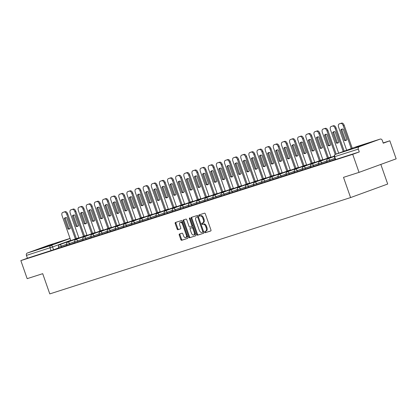 <?xml version="1.0" encoding="UTF-8"?>
<svg xmlns="http://www.w3.org/2000/svg" width="417" height="417" viewBox="0 0 417 417"><rect width="100%" height="100%" fill="white"/><g stroke="black" fill="none" stroke-linecap="round" stroke-linejoin="round"><path stroke-width="0.63" d="M204.726 232.206A0.662 0.375 -110 0 0 205.3 232.717L210.736 230.976A0.943 0.537 -110 0 0 210.747 230.971A0.943 0.537 -110 0 0 210.939 229.923L205.326 213.9A0.943 0.537 -110 0 0 204.502 213.176L199.065 214.917A0.662 0.375 -110 0 0 199.06 214.917A0.662 0.375 -110 0 0 198.925 215.652A0.662 0.375 -110 0 0 199.503 216.162L200.207 215.933A3.018 1.72 -110 0 1 202.839 218.258L203.308 219.592A3.018 1.72 -110 0 1 202.704 222.954A3.018 1.72 -110 0 1 202.667 222.97L201.964 223.194A0.662 0.375 -110 0 0 201.958 223.194A0.662 0.375 -110 0 0 201.823 223.929A0.662 0.375 -110 0 0 202.401 224.44L203.105 224.216A3.018 1.72 -110 0 1 205.737 226.535L206.207 227.875A3.018 1.72 -110 0 1 205.607 231.232A3.018 1.72 -110 0 1 205.565 231.247L204.862 231.471A0.662 0.375 -110 0 0 204.856 231.471A0.662 0.375 -110 0 0 204.726 232.206M205.508 231.263A0.662 0.375 -110 0 0 205.466 231.941A0.662 0.375 -110 0 0 206.045 232.446L210.856 230.903M199.712 214.708A0.662 0.375 -110 0 0 199.67 215.38A0.662 0.375 -110 0 0 200.243 215.891L200.947 215.662L200.207 215.933M202.61 222.986A0.662 0.375 -110 0 0 202.568 223.658A0.662 0.375 -110 0 0 203.142 224.169L203.845 223.945L203.105 224.216M40.079 248.735L52.943 244.148L40.079 248.735M355.784 147.634L368.649 143.041L355.784 147.634M179.451 234.015A0.943 0.537 -110 0 0 179.44 234.02A0.943 0.537 -110 0 0 179.247 235.068L180.822 239.567A0.943 0.537 -110 0 0 181.645 240.291L187.686 238.357A0.943 0.537 -110 0 0 187.697 238.357A0.943 0.537 -110 0 0 187.885 237.304L182.276 221.281A0.943 0.537 -110 0 0 181.452 220.557L175.411 222.49A0.943 0.537 -110 0 0 175.401 222.496A0.943 0.537 -110 0 0 175.213 223.543L177.116 228.975A0.943 0.537 -110 0 0 177.939 229.699L180.519 228.87A0.943 0.537 -110 0 0 180.535 228.87A0.943 0.537 -110 0 0 180.723 227.818L179.779 225.123A2.523 1.439 -110 0 1 180.285 222.318A2.523 1.439 -110 0 1 182.516 224.247L186.211 234.797A2.523 1.439 -110 0 1 185.706 237.607A2.523 1.439 -110 0 1 183.475 235.673L182.855 233.916A0.943 0.537 -110 0 0 182.031 233.192L179.451 234.015M359.152 146.763L380.158 139.101A1.923 1.579 72.2 0 1 380.205 139.085A1.923 1.579 72.2 0 1 382.274 140.373L383.259 143.187L389.832 140.79L396.15 158.835L359.037 172.372L343.504 177.35L350.582 197.575L49.785 293.902L42.706 273.677L27.168 278.655L20.85 260.604L352.714 154.326L359.287 151.929L358.302 149.119L334.356 156.776L335.341 159.586L335.669 159.492L334.684 156.683A1.923 1.579 72.2 0 1 335.534 154.326L359.152 146.763A1.923 1.579 72.2 0 0 358.302 149.119M359.037 172.372L352.714 154.326M196.735 234.469A0.943 0.537 -110 0 0 197.559 235.198L203.6 233.265A0.943 0.537 -110 0 0 203.611 233.259A0.943 0.537 -110 0 0 203.798 232.206L198.19 216.183A0.943 0.537 -110 0 0 197.366 215.459L191.325 217.393A0.943 0.537 -110 0 0 191.314 217.398A0.943 0.537 -110 0 0 191.127 218.445L196.735 234.469L197.481 234.198A0.943 0.537 -110 0 0 198.304 234.927L203.72 233.192M195.641 235.808L189.605 237.742A0.943 0.537 -110 0 1 188.781 237.018L183.167 220.994A0.943 0.537 -110 0 1 183.36 219.947A0.943 0.537 -110 0 1 183.371 219.941L185.956 219.113A0.943 0.537 -110 0 1 186.78 219.837L189.052 226.337A0.943 0.537 -110 0 0 189.876 227.062L191.591 226.514A0.943 0.537 -110 0 0 191.601 226.509A0.943 0.537 -110 0 0 191.789 225.461L189.422 218.696A0.662 0.375 -110 0 1 189.553 217.961A0.662 0.375 -110 0 1 190.136 218.466L195.844 234.755A0.943 0.537 -110 0 1 195.651 235.808A0.943 0.537 -110 0 0 195.651 235.808L195.667 235.803M58.75 247.88L53.564 249.773L52.578 246.958L26.433 255.397A1.923 1.579 -107.8 0 1 27.282 253.041L48.289 245.378A1.923 1.579 -107.8 0 1 48.341 245.363A1.923 1.579 -107.8 0 1 48.388 245.347M389.832 140.79L383.171 142.922M380.83 164.423L387.695 184.033L350.582 197.575M20.85 260.604L27.418 258.212L26.433 255.397M335.273 159.393L334.398 159.721M334.382 159.68L335.289 159.44M327.142 161.999L326.261 162.328M326.245 162.286L327.157 162.041M319.01 164.6L318.129 164.934M318.114 164.887L319.026 164.647M310.873 167.207L309.998 167.535M309.982 167.493L310.889 167.253M302.742 169.813L301.866 170.141M301.851 170.094L302.758 169.855M294.611 172.414L293.735 172.747M293.719 172.701L294.626 172.461M286.479 175.02L285.603 175.348M285.588 175.307L286.495 175.062M278.347 177.626L277.467 177.955M277.451 177.908L278.363 177.668M270.211 180.227L269.335 180.561M269.319 180.514L270.226 180.274M262.079 182.834L261.204 183.162M261.188 183.12L262.095 182.875M253.948 185.435L253.072 185.768M253.056 185.721L253.963 185.482M245.816 188.041L244.941 188.375M244.925 188.328L245.832 188.088M237.685 190.647L236.804 190.976M236.788 190.934L237.7 190.689M229.553 193.248L228.672 193.582M228.657 193.535L229.569 193.295M221.417 195.854L220.541 196.183M220.525 196.141L221.432 195.901M213.285 198.461L212.409 198.789M212.394 198.747L213.301 198.502M205.154 201.062L204.278 201.395M204.262 201.348L205.169 201.109M197.022 203.668L196.146 203.996M196.131 203.955L197.038 203.71M188.891 206.274L188.01 206.603M187.994 206.556L188.906 206.316M180.754 208.875L179.878 209.209M179.863 209.162L180.769 208.922M172.622 211.482L171.747 211.81M171.731 211.768L172.638 211.523M164.491 214.083L163.615 214.416M163.6 214.369L164.507 214.13M156.359 216.689L155.484 217.022M155.468 216.976L156.375 216.736M148.228 219.295L147.347 219.623M147.331 219.582L148.243 219.337M140.096 221.896L139.215 222.23M139.2 222.183L140.112 221.943M131.96 224.502L131.084 224.831M131.068 224.789L131.975 224.549M123.828 227.109L122.952 227.437M122.937 227.395L123.844 227.15M115.697 229.71L114.821 230.043M114.805 229.996L115.712 229.757M107.565 232.316L106.684 232.644M106.669 232.603L107.581 232.363M99.434 234.922L98.553 235.251M98.537 235.204L99.449 234.964M91.297 237.523L90.421 237.857M90.406 237.81L91.313 237.57M83.165 240.129L82.29 240.458M82.274 240.416L83.181 240.171M75.034 242.736L74.158 243.064M74.143 243.017L75.05 242.777M66.902 245.337L66.027 245.67M66.011 245.623L66.918 245.384M66.882 245.274L61.695 247.166L61.346 246.171L58.489 247.14L58.839 248.136L61.695 247.166M75.013 242.673L69.827 244.565L69.477 243.564L66.621 244.534L66.97 245.53L69.827 244.565M83.145 240.067L77.958 241.959L77.609 240.963L74.752 241.928L75.102 242.929L77.958 241.959M91.276 237.461L86.09 239.353L85.74 238.357L82.884 239.327L83.233 240.322L86.09 239.353M99.408 234.86L94.226 236.752L93.877 235.751L91.015 236.72L91.365 237.721L94.226 236.752M107.544 232.253L102.358 234.145L102.009 233.15L99.152 234.119L99.501 235.115L102.358 234.145M115.676 229.647L110.489 231.539L110.14 230.544L107.284 231.513L107.633 232.509L110.489 231.539M123.807 227.046L118.621 228.938L118.272 227.937L115.415 228.907L115.764 229.908L118.621 228.938M131.939 224.44L126.752 226.332L126.403 225.336L123.547 226.306L123.896 227.301L126.752 226.332M140.07 221.839L134.884 223.726L134.535 222.73L131.678 223.7L132.027 224.695L134.884 223.726M148.207 219.233L143.021 221.125L142.671 220.124L139.815 221.093L140.164 222.094L143.021 221.125M156.339 216.626L151.152 218.518L150.803 217.523L147.946 218.492L148.296 219.488L151.152 218.518M164.47 214.025L159.284 215.917L158.934 214.917L156.078 215.886L156.427 216.882L159.284 215.917M172.602 211.419L167.415 213.311L167.066 212.31L164.209 213.28L164.559 214.281L167.415 213.311M180.733 208.813L175.547 210.705L175.197 209.709L172.341 210.679L172.69 211.674L175.547 210.705M188.865 206.212L183.683 208.104L183.334 207.103L180.472 208.073L180.822 209.073L183.683 208.104M197.001 203.605L191.815 205.498L191.466 204.502L188.609 205.472L188.958 206.467L191.815 205.498M205.133 200.999L199.946 202.891L199.597 201.896L196.741 202.865L197.09 203.861L199.946 202.891M213.264 198.398L208.078 200.29L207.729 199.29L204.872 200.259L205.221 201.26L208.078 200.29M221.396 195.792L216.209 197.684L215.86 196.688L213.004 197.658L213.353 198.654L216.209 197.684M229.527 193.186L224.341 195.078L223.992 194.082L221.135 195.052L221.484 196.047L224.341 195.078M237.664 190.585L232.477 192.477L232.128 191.476L229.272 192.445L229.621 193.446L232.477 192.477M245.795 187.978L240.609 189.871L240.26 188.875L237.403 189.844L237.753 190.84L240.609 189.871M253.927 185.377L248.74 187.264L248.391 186.269L245.535 187.238L245.884 188.234L248.74 187.264M262.058 182.771L256.872 184.663L256.523 183.662L253.666 184.632L254.016 185.633L256.872 184.663M270.19 180.165L265.003 182.057L264.654 181.061L261.798 182.031L262.147 183.027L265.003 182.057M278.321 177.564L273.14 179.456L272.791 178.455L269.929 179.425L270.284 180.42L273.14 179.456M286.458 174.958L281.272 176.85L280.922 175.854L278.066 176.818L278.415 177.819L281.272 176.85M294.59 172.351L289.403 174.243L289.054 173.248L286.198 174.217L286.547 175.213L289.403 174.243M302.721 169.75L297.535 171.642L297.185 170.642L294.329 171.611L294.678 172.612L297.535 171.642M310.853 167.144L305.666 169.036L305.317 168.041L302.461 169.01L302.81 170.006L305.666 169.036M318.984 164.538L313.798 166.43L313.448 165.434L310.592 166.404L310.941 167.399L313.798 166.43M327.121 161.937L321.934 163.829L321.585 162.828L318.729 163.798L319.078 164.798L321.934 163.829M335.252 159.33L330.066 161.223L329.717 160.227L326.86 161.197L327.209 162.192L330.066 161.223M58.771 247.943L56.764 248.636L58.787 247.985M27.418 258.212L53.564 249.773M359.287 151.929L335.669 159.492M205.638 231.221L206.311 230.976A3.018 1.72 -110 0 0 206.347 230.961A3.018 1.72 -110 0 0 206.952 227.604L206.207 227.875M203.845 223.945A3.018 1.72 -110 0 1 206.483 226.269L206.952 227.604M202.74 222.939L203.413 222.699A3.018 1.72 -110 0 0 203.449 222.683A3.018 1.72 -110 0 0 204.049 219.326L203.308 219.592M200.947 215.662A3.018 1.72 -110 0 1 203.585 217.987L204.049 219.326M191.95 217.194A0.943 0.537 -110 0 0 191.867 218.174L197.481 234.198M203.35 231.925L202.61 232.196A0.662 0.375 -110 0 0 202.61 232.196A0.662 0.375 -110 0 0 202.74 231.456L197.814 217.393A0.662 0.375 -110 0 0 197.236 216.887L196.496 217.121A3.018 1.72 -110 0 0 196.459 217.137A3.018 1.72 -110 0 0 195.854 220.494L199.222 230.111A3.018 1.72 -110 0 0 201.859 232.436L203.34 231.925A0.662 0.375 -110 0 0 203.35 231.925A0.662 0.375 -110 0 0 203.543 231.471M198.424 216.861A0.662 0.375 -110 0 0 197.981 216.616L197.236 216.887M197.163 216.882A3.018 1.72 -110 0 1 197.199 216.866A3.018 1.72 -110 0 1 197.236 216.85L197.981 216.616M195.761 235.741L189.605 237.742M183.991 219.743A0.943 0.537 -110 0 0 183.913 220.723L189.521 236.747A0.943 0.537 -110 0 0 190.345 237.471M192.346 226.238L192.331 226.243A0.943 0.537 -110 0 0 192.346 226.238A0.943 0.537 -110 0 0 192.612 225.529M191.413 233.082A2.523 1.439 -110 0 0 193.65 235.011A2.523 1.439 -110 0 0 194.15 232.206L192.852 228.49A0.943 0.537 -110 0 0 192.028 227.76L190.314 228.313A0.943 0.537 -110 0 0 190.303 228.313A0.943 0.537 -110 0 0 190.11 229.366L191.413 233.082M193.65 235.011L194.39 234.74A2.523 1.439 -110 0 0 195.047 232.488M193.441 227.901A0.943 0.537 -110 0 0 192.769 227.489L192.028 227.76M191.054 228.042L190.314 228.313L191.043 228.042A0.943 0.537 -110 0 0 191.033 228.047A0.943 0.537 -110 0 1 191.054 228.042L192.769 227.489M185.706 237.607L186.446 237.336A2.523 1.439 -110 0 0 187.108 235.084M183.032 223.444A2.523 1.439 -110 0 0 181.025 222.047L180.285 222.318M176.037 222.292A0.943 0.537 -110 0 0 175.953 223.272L177.856 228.704A0.943 0.537 -110 0 0 178.679 229.428L180.644 228.803M180.071 233.817A0.943 0.537 -110 0 0 179.993 234.802L181.567 239.295A0.943 0.537 -110 0 0 182.391 240.02L187.806 238.289M346.913 139.664L343.233 129.161A6.005 3.419 -110 0 0 341.789 129.161A6.005 3.419 -110 0 0 340.783 129.942L344.463 140.446A6.005 3.419 -110 0 0 345.907 140.446A6.005 3.419 -110 0 0 346.913 139.664M351.255 148.593L343.227 125.673A2.883 1.642 -110 0 0 340.715 123.453L339.198 123.938A2.883 1.642 -110 0 0 339.167 123.948A2.883 1.642 -110 0 0 338.588 127.159L346.678 150.261M346.365 140.206A6.005 3.419 -110 0 1 345.427 140.096L341.747 129.593L340.783 129.942M342.294 129.046A6.005 3.419 -110 0 0 341.747 129.593M340.095 123.609A2.883 1.642 70 0 1 340.131 123.594A2.883 1.642 70 0 1 340.168 123.583L341.679 123.098A2.883 1.642 70 0 1 344.192 125.319L343.227 125.673M352.219 148.238L344.192 125.319M345.427 140.096L344.463 140.446M338.781 142.265L335.101 131.762A6.005 3.419 -110 0 0 333.657 131.762A6.005 3.419 -110 0 0 332.651 132.549L336.326 143.052A6.005 3.419 -110 0 0 337.775 143.052A6.005 3.419 -110 0 0 338.781 142.265M343.238 151.517L335.096 128.274A2.883 1.642 -110 0 0 332.578 126.054L331.067 126.539A2.883 1.642 -110 0 0 331.035 126.554A2.883 1.642 -110 0 0 330.457 129.76L338.661 153.185M338.234 142.812A6.005 3.419 -110 0 1 337.296 142.697L333.616 132.194L332.651 132.549M334.163 131.652A6.005 3.419 -110 0 0 333.616 132.194M331.963 126.215A2.883 1.642 70 0 1 332 126.2A2.883 1.642 70 0 1 332.031 126.189L333.543 125.705A2.883 1.642 70 0 1 336.06 127.925L335.096 128.274M344.202 151.168L336.06 127.925M337.296 142.697L336.326 143.052M330.645 144.871L326.97 134.368A6.005 3.419 -110 0 0 325.526 134.368A6.005 3.419 -110 0 0 324.52 135.15L328.195 145.658A6.005 3.419 -110 0 0 329.638 145.653A6.005 3.419 -110 0 0 330.645 144.871M335.226 154.467L326.964 130.881A2.883 1.642 -110 0 0 324.447 128.66L322.935 129.145A2.883 1.642 -110 0 0 322.899 129.155A2.883 1.642 -110 0 0 322.325 132.366L331.051 157.282M330.097 145.413A6.005 3.419 -110 0 1 329.159 145.304L325.484 134.8L324.52 135.15M326.031 134.258A6.005 3.419 -110 0 0 325.484 134.8M323.832 128.817A2.883 1.642 70 0 1 323.863 128.806A2.883 1.642 70 0 1 323.9 128.79L325.411 128.306A2.883 1.642 70 0 1 327.929 130.526L326.964 130.881M336.18 154.092L327.929 130.526M329.159 145.304L328.195 145.658M322.513 147.477L318.833 136.969A6.005 3.419 -110 0 0 317.389 136.974A6.005 3.419 -110 0 0 316.383 137.756L320.063 148.259A6.005 3.419 -110 0 0 321.507 148.259A6.005 3.419 -110 0 0 322.513 147.477M327.496 158.22L318.833 133.482A2.883 1.642 -110 0 0 316.315 131.266L314.804 131.746A2.883 1.642 -110 0 0 314.767 131.762A2.883 1.642 -110 0 0 314.194 134.972L322.92 159.888M321.966 148.019A6.005 3.419 -110 0 1 321.027 147.91L317.353 137.401L316.383 137.756M317.895 136.859A6.005 3.419 -110 0 0 317.353 137.401M315.7 131.423A2.883 1.642 70 0 1 315.732 131.407A2.883 1.642 70 0 1 315.768 131.397L317.28 130.912A2.883 1.642 70 0 1 319.797 133.132L318.833 133.482M328.46 157.866L319.797 133.132M321.027 147.91L320.063 148.259M314.382 150.078L310.701 139.575A6.005 3.419 -110 0 0 309.258 139.575A6.005 3.419 -110 0 0 308.252 140.362L311.932 150.865A6.005 3.419 -110 0 0 313.376 150.86A6.005 3.419 -110 0 0 314.382 150.078M319.359 160.821L310.701 136.088A2.883 1.642 -110 0 0 308.184 133.867L306.672 134.352A2.883 1.642 -110 0 0 306.636 134.363A2.883 1.642 -110 0 0 306.057 137.574L314.788 162.494M313.834 150.62A6.005 3.419 -110 0 1 312.896 150.511L309.216 140.008L308.252 140.362M309.763 139.466A6.005 3.419 -110 0 0 309.216 140.008M307.564 134.029A2.883 1.642 70 0 1 307.6 134.013A2.883 1.642 70 0 1 307.637 134.003L309.148 133.518A2.883 1.642 70 0 1 311.666 135.739L310.701 136.088M320.329 160.472L311.666 135.739M312.896 150.511L311.932 150.865M306.25 152.685L302.57 142.181A6.005 3.419 -110 0 0 301.126 142.181A6.005 3.419 -110 0 0 300.12 142.963L303.8 153.466A6.005 3.419 -110 0 0 305.244 153.466A6.005 3.419 -110 0 0 306.25 152.685M311.228 163.428L302.565 138.694A2.883 1.642 -110 0 0 300.052 136.474L298.541 136.958A2.883 1.642 -110 0 0 298.504 136.969A2.883 1.642 -110 0 0 297.926 140.18L306.651 165.096M305.703 153.227A6.005 3.419 -110 0 1 304.764 153.117L301.084 142.614L300.12 142.963M301.632 142.072A6.005 3.419 -110 0 0 301.084 142.614M299.432 136.63A2.883 1.642 70 0 1 299.469 136.62A2.883 1.642 70 0 1 299.505 136.604L301.017 136.119A2.883 1.642 70 0 1 303.534 138.34L302.565 138.694M312.192 163.078L303.534 138.34M304.764 153.117L303.8 153.466M298.119 155.291L294.438 144.782A6.005 3.419 -110 0 0 292.995 144.788A6.005 3.419 -110 0 0 291.989 145.569L295.669 156.073A6.005 3.419 -110 0 0 297.113 156.073A6.005 3.419 -110 0 0 298.119 155.291M303.096 166.034L294.433 141.295A2.883 1.642 -110 0 0 291.916 139.08L290.404 139.559A2.883 1.642 -110 0 0 290.373 139.575A2.883 1.642 -110 0 0 289.794 142.781L298.52 167.702M297.571 155.833A6.005 3.419 -110 0 1 296.633 155.723L292.953 145.215L291.989 145.569M293.5 144.673A6.005 3.419 -110 0 0 292.953 145.215M291.301 139.236A2.883 1.642 70 0 1 291.337 139.221A2.883 1.642 70 0 1 291.368 139.21L292.885 138.725A2.883 1.642 70 0 1 295.398 140.946L294.433 141.295M304.061 165.679L295.398 140.946M296.633 155.723L295.669 156.073M289.982 157.892L286.307 147.389A6.005 3.419 -110 0 0 284.863 147.389A6.005 3.419 -110 0 0 283.857 148.176L287.532 158.679A6.005 3.419 -110 0 0 288.976 158.674A6.005 3.419 -110 0 0 289.982 157.892M294.965 168.635L286.302 143.901A2.883 1.642 -110 0 0 283.784 141.681L282.273 142.166A2.883 1.642 -110 0 0 282.236 142.176A2.883 1.642 -110 0 0 281.663 145.387L290.388 170.308M289.44 158.434A6.005 3.419 -110 0 1 288.501 158.324L284.821 147.821L283.857 148.176M285.369 147.279A6.005 3.419 -110 0 0 284.821 147.821M283.169 141.837A2.883 1.642 70 0 1 283.206 141.827A2.883 1.642 70 0 1 283.237 141.816L284.748 141.332A2.883 1.642 70 0 1 287.266 143.547L286.302 143.901M295.929 168.286L287.266 143.547M288.501 158.324L287.532 158.679M281.85 160.498L278.175 149.995A6.005 3.419 -110 0 0 276.732 149.995A6.005 3.419 -110 0 0 275.72 150.777L279.4 161.28A6.005 3.419 -110 0 0 280.844 161.28A6.005 3.419 -110 0 0 281.85 160.498M286.833 171.241L278.17 146.508A2.883 1.642 -110 0 0 275.653 144.287L274.141 144.772A2.883 1.642 -110 0 0 274.105 144.782A2.883 1.642 -110 0 0 273.531 147.993L282.257 172.909M281.303 161.04A6.005 3.419 -110 0 1 280.365 160.931L276.69 150.428L275.72 150.777M277.237 149.88A6.005 3.419 -110 0 0 276.69 150.428M275.038 144.444A2.883 1.642 70 0 1 275.069 144.428A2.883 1.642 70 0 1 275.105 144.418L276.617 143.933A2.883 1.642 70 0 1 279.135 146.153L278.17 146.508M287.798 170.892L279.135 146.153M280.365 160.931L279.4 161.28M273.719 163.099L270.039 152.596A6.005 3.419 -110 0 0 268.595 152.601A6.005 3.419 -110 0 0 267.589 153.383L271.269 163.886A6.005 3.419 -110 0 0 272.713 163.886A6.005 3.419 -110 0 0 273.719 163.099M278.697 173.847L270.039 149.109A2.883 1.642 -110 0 0 267.521 146.888L266.01 147.373A2.883 1.642 -110 0 0 265.973 147.389A2.883 1.642 -110 0 0 265.4 150.594L274.125 175.515M273.171 163.646A6.005 3.419 -110 0 1 272.233 163.532L268.553 153.029L267.589 153.383M269.101 152.486A6.005 3.419 -110 0 0 268.553 153.029M266.906 147.05A2.883 1.642 70 0 1 266.937 147.034A2.883 1.642 70 0 1 266.974 147.024L268.485 146.539A2.883 1.642 70 0 1 271.003 148.76L270.039 149.109M279.666 173.493L271.003 148.76M272.233 163.532L271.269 163.886M265.587 165.705L261.907 155.202A6.005 3.419 -110 0 0 260.463 155.202A6.005 3.419 -110 0 0 259.457 155.984L263.137 166.492A6.005 3.419 -110 0 0 264.581 166.487A6.005 3.419 -110 0 0 265.587 165.705M270.565 176.448L261.902 151.715A2.883 1.642 -110 0 0 259.39 149.495L257.878 149.979A2.883 1.642 -110 0 0 257.842 149.99A2.883 1.642 -110 0 0 257.263 153.201L265.989 178.122M265.04 166.247A6.005 3.419 -110 0 1 264.102 166.138L260.422 155.635L259.457 155.984M260.969 155.093A6.005 3.419 -110 0 0 260.422 155.635M258.769 149.651A2.883 1.642 70 0 1 258.806 149.64A2.883 1.642 70 0 1 258.842 149.625L260.354 149.145A2.883 1.642 70 0 1 262.872 151.361L261.902 151.715M271.53 176.099L262.872 151.361M264.102 166.138L263.137 166.492M257.456 168.312L253.776 157.808A6.005 3.419 -110 0 0 252.332 157.808A6.005 3.419 -110 0 0 251.326 158.59L255.006 169.093A6.005 3.419 -110 0 0 256.45 169.093A6.005 3.419 -110 0 0 257.456 168.312M262.434 179.055L253.771 154.321A2.883 1.642 -110 0 0 251.253 152.101L249.741 152.586A2.883 1.642 -110 0 0 249.71 152.596A2.883 1.642 -110 0 0 249.131 155.807L257.857 180.723M256.908 168.854A6.005 3.419 -110 0 1 255.97 168.744L252.29 158.241L251.326 158.59M252.838 157.694A6.005 3.419 -110 0 0 252.29 158.241M250.638 152.257A2.883 1.642 70 0 1 250.674 152.241A2.883 1.642 70 0 1 250.711 152.231L252.222 151.746A2.883 1.642 70 0 1 254.735 153.967L253.771 154.321M263.398 178.7L254.735 153.967M255.97 168.744L255.006 169.093M249.324 170.913L245.644 160.409A6.005 3.419 -110 0 0 244.2 160.415A6.005 3.419 -110 0 0 243.194 161.197L246.869 171.7A6.005 3.419 -110 0 0 248.318 171.7A6.005 3.419 -110 0 0 249.324 170.913M254.302 181.661L245.639 156.922A2.883 1.642 -110 0 0 243.121 154.702L241.61 155.187A2.883 1.642 -110 0 0 241.579 155.202A2.883 1.642 -110 0 0 241 158.408L249.726 183.329M248.777 171.46A6.005 3.419 -110 0 1 247.839 171.345L244.159 160.842L243.194 161.197M244.706 160.3A6.005 3.419 -110 0 0 244.159 160.842M242.506 154.863A2.883 1.642 70 0 1 242.543 154.848A2.883 1.642 70 0 1 242.574 154.837L244.086 154.353A2.883 1.642 70 0 1 246.603 156.573L245.639 156.922M255.267 181.306L246.603 156.573M247.839 171.345L246.869 171.7M241.188 173.519L237.513 163.016A6.005 3.419 -110 0 0 236.069 163.016A6.005 3.419 -110 0 0 235.063 163.798L238.738 174.306A6.005 3.419 -110 0 0 240.182 174.301A6.005 3.419 -110 0 0 241.188 173.519M246.171 184.262L237.508 159.529A2.883 1.642 -110 0 0 234.99 157.308L233.478 157.793A2.883 1.642 -110 0 0 233.442 157.803A2.883 1.642 -110 0 0 232.868 161.014L241.594 185.93M240.64 174.061A6.005 3.419 -110 0 1 239.702 173.952L236.027 163.448L235.063 163.798M236.575 162.906A6.005 3.419 -110 0 0 236.027 163.448M234.375 157.464A2.883 1.642 70 0 1 234.406 157.454A2.883 1.642 70 0 1 234.443 157.438L235.954 156.954A2.883 1.642 70 0 1 238.472 159.174L237.508 159.529M247.135 183.913L238.472 159.174M239.702 173.952L238.738 174.306M233.056 176.125L229.376 165.617A6.005 3.419 -110 0 0 227.932 165.622A6.005 3.419 -110 0 0 226.926 166.404L230.606 176.907A6.005 3.419 -110 0 0 232.05 176.907A6.005 3.419 -110 0 0 233.056 176.125M238.039 186.868L229.376 162.135A2.883 1.642 -110 0 0 226.858 159.914L225.347 160.399A2.883 1.642 -110 0 0 225.31 160.409A2.883 1.642 -110 0 0 224.737 163.62L233.463 188.536M232.509 176.667A6.005 3.419 -110 0 1 231.571 176.558L227.896 166.055L226.926 166.404M228.438 165.507A6.005 3.419 -110 0 0 227.896 166.055M226.243 160.071A2.883 1.642 70 0 1 226.275 160.055A2.883 1.642 70 0 1 226.311 160.045L227.823 159.56A2.883 1.642 70 0 1 230.34 161.78L229.376 162.135M239.004 186.514L230.34 161.78M231.571 176.558L230.606 176.907M224.925 178.726L221.245 168.223A6.005 3.419 -110 0 0 219.801 168.223A6.005 3.419 -110 0 0 218.795 169.01L222.475 179.513A6.005 3.419 -110 0 0 223.919 179.513A6.005 3.419 -110 0 0 224.925 178.726M229.903 189.474L221.245 164.736A2.883 1.642 -110 0 0 218.727 162.515L217.215 163A2.883 1.642 -110 0 0 217.179 163.011A2.883 1.642 -110 0 0 216.6 166.221L225.331 191.142M224.377 179.268A6.005 3.419 -110 0 1 223.439 179.159L219.759 168.656L218.795 169.01M220.306 168.114A6.005 3.419 -110 0 0 219.759 168.656M218.107 162.677A2.883 1.642 70 0 1 218.143 162.661A2.883 1.642 70 0 1 218.18 162.651L219.691 162.166A2.883 1.642 70 0 1 222.209 164.387L221.245 164.736M230.872 189.12L222.209 164.387M223.439 179.159L222.475 179.513M216.793 181.332L213.113 170.829A6.005 3.419 -110 0 0 211.669 170.829A6.005 3.419 -110 0 0 210.663 171.611L214.343 182.114A6.005 3.419 -110 0 0 215.787 182.114A6.005 3.419 -110 0 0 216.793 181.332M221.771 192.075L213.108 167.342A2.883 1.642 -110 0 0 210.595 165.122L209.084 165.606A2.883 1.642 -110 0 0 209.047 165.617A2.883 1.642 -110 0 0 208.469 168.828L217.194 193.743M216.246 181.875A6.005 3.419 -110 0 1 215.308 181.765L211.627 171.262L210.663 171.611M212.175 170.72A6.005 3.419 -110 0 0 211.627 171.262M209.975 165.278A2.883 1.642 70 0 1 210.012 165.268A2.883 1.642 70 0 1 210.048 165.252L211.56 164.767A2.883 1.642 70 0 1 214.077 166.988L213.108 167.342M222.735 191.726L214.077 166.988M215.308 181.765L214.343 182.114M208.662 183.939L204.982 173.43A6.005 3.419 -110 0 0 203.538 173.436A6.005 3.419 -110 0 0 202.532 174.217L206.212 184.721A6.005 3.419 -110 0 0 207.656 184.721A6.005 3.419 -110 0 0 208.662 183.939M213.64 194.682L204.976 169.943A2.883 1.642 -110 0 0 202.459 167.728L200.947 168.207A2.883 1.642 -110 0 0 200.916 168.223A2.883 1.642 -110 0 0 200.337 171.429L209.063 196.35M208.114 184.481A6.005 3.419 -110 0 1 207.176 184.371L203.496 173.863L202.532 174.217M204.043 173.321A6.005 3.419 -110 0 0 203.496 173.863M201.844 167.884A2.883 1.642 70 0 1 201.88 167.869A2.883 1.642 70 0 1 201.911 167.858L203.428 167.373A2.883 1.642 70 0 1 205.941 169.594L204.976 169.943M214.604 194.327L205.941 169.594M207.176 184.371L206.212 184.721M200.525 186.54L196.85 176.037A6.005 3.419 -110 0 0 195.406 176.037A6.005 3.419 -110 0 0 194.4 176.824L198.075 187.327A6.005 3.419 -110 0 0 199.519 187.322A6.005 3.419 -110 0 0 200.525 186.54M205.508 197.283L196.845 172.549A2.883 1.642 -110 0 0 194.327 170.329L192.816 170.814A2.883 1.642 -110 0 0 192.779 170.824A2.883 1.642 -110 0 0 192.206 174.035L200.931 198.956M199.983 187.082A6.005 3.419 -110 0 1 199.039 186.972L195.364 176.469L194.4 176.824M195.912 175.927A6.005 3.419 -110 0 0 195.364 176.469M193.712 170.485A2.883 1.642 70 0 1 193.749 170.475A2.883 1.642 70 0 1 193.78 170.464L195.292 169.98A2.883 1.642 70 0 1 197.809 172.2L196.845 172.549M206.472 196.933L197.809 172.2M199.039 186.972L198.075 187.327M192.393 189.146L188.719 178.643A6.005 3.419 -110 0 0 187.269 178.643A6.005 3.419 -110 0 0 186.263 179.425L189.943 189.928A6.005 3.419 -110 0 0 191.387 189.928A6.005 3.419 -110 0 0 192.393 189.146M197.377 199.889L188.713 175.156A2.883 1.642 -110 0 0 186.196 172.935L184.684 173.42A2.883 1.642 -110 0 0 184.648 173.43A2.883 1.642 -110 0 0 184.074 176.641L192.8 201.557M191.846 189.688A6.005 3.419 -110 0 1 190.908 189.579L187.233 179.075L186.263 179.425M187.78 178.533A6.005 3.419 -110 0 0 187.233 179.075M185.581 173.091A2.883 1.642 70 0 1 185.612 173.081A2.883 1.642 70 0 1 185.648 173.065L187.16 172.581A2.883 1.642 70 0 1 189.678 174.801L188.713 175.156M198.341 199.54L189.678 174.801M190.908 189.579L189.943 189.928M184.262 191.747L180.582 181.244A6.005 3.419 -110 0 0 179.138 181.249A6.005 3.419 -110 0 0 178.132 182.031L181.812 192.534A6.005 3.419 -110 0 0 183.256 192.534A6.005 3.419 -110 0 0 184.262 191.747M189.24 202.495L180.582 177.757A2.883 1.642 -110 0 0 178.064 175.536L176.553 176.021A2.883 1.642 -110 0 0 176.516 176.037A2.883 1.642 -110 0 0 175.943 179.242L184.668 204.163M183.715 192.294A6.005 3.419 -110 0 1 182.776 192.18L179.096 181.676L178.132 182.031M179.644 181.134A6.005 3.419 -110 0 0 179.096 181.676M177.449 175.698A2.883 1.642 70 0 1 177.48 175.682A2.883 1.642 70 0 1 177.517 175.672L179.029 175.187A2.883 1.642 70 0 1 181.546 177.407L180.582 177.757M190.209 202.141L181.546 177.407M182.776 192.18L181.812 192.534M176.13 194.353L172.45 183.85A6.005 3.419 -110 0 0 171.006 183.85A6.005 3.419 -110 0 0 170 184.637L173.68 195.14A6.005 3.419 -110 0 0 175.124 195.135A6.005 3.419 -110 0 0 176.13 194.353M181.108 205.096L172.445 180.363A2.883 1.642 -110 0 0 169.933 178.142L168.421 178.627A2.883 1.642 -110 0 0 168.385 178.638A2.883 1.642 -110 0 0 167.806 181.848L176.532 206.769M175.583 194.895A6.005 3.419 -110 0 1 174.645 194.786L170.965 184.283L170 184.637M171.512 183.741A6.005 3.419 -110 0 0 170.965 184.283M169.312 178.299A2.883 1.642 70 0 1 169.349 178.288A2.883 1.642 70 0 1 169.385 178.273L170.897 177.793A2.883 1.642 70 0 1 173.415 180.008L172.445 180.363M182.073 204.747L173.415 180.008M174.645 194.786L173.68 195.14M167.999 196.96L164.319 186.456A6.005 3.419 -110 0 0 162.875 186.456A6.005 3.419 -110 0 0 161.869 187.238L165.549 197.741A6.005 3.419 -110 0 0 166.993 197.741A6.005 3.419 -110 0 0 167.999 196.96M172.977 207.702L164.314 182.969A2.883 1.642 -110 0 0 161.796 180.749L160.284 181.233A2.883 1.642 -110 0 0 160.253 181.244A2.883 1.642 -110 0 0 159.675 184.455L168.4 209.37M167.452 197.502A6.005 3.419 -110 0 1 166.513 197.392L162.833 186.889L161.869 187.238M163.381 186.342A6.005 3.419 -110 0 0 162.833 186.889M161.181 180.905A2.883 1.642 70 0 1 161.217 180.889A2.883 1.642 70 0 1 161.254 180.879L162.766 180.394A2.883 1.642 70 0 1 165.278 182.615L164.314 182.969M173.941 207.348L165.278 182.615M166.513 197.392L165.549 197.741M159.867 199.561L156.187 189.057A6.005 3.419 -110 0 0 154.743 189.063A6.005 3.419 -110 0 0 153.737 189.844L157.412 200.348A6.005 3.419 -110 0 0 158.861 200.348A6.005 3.419 -110 0 0 159.867 199.561M164.845 210.309L156.182 185.57A2.883 1.642 -110 0 0 153.665 183.35L152.153 183.834A2.883 1.642 -110 0 0 152.122 183.85A2.883 1.642 -110 0 0 151.543 187.056L160.269 211.977M159.32 200.108A6.005 3.419 -110 0 1 158.382 199.993L154.702 189.49L153.737 189.844M155.249 188.948A6.005 3.419 -110 0 0 154.702 189.49M153.049 183.511A2.883 1.642 70 0 1 153.086 183.496A2.883 1.642 70 0 1 153.117 183.485L154.629 183A2.883 1.642 70 0 1 157.146 185.221L156.182 185.57M165.81 209.954L157.146 185.221M158.382 199.993L157.412 200.348M151.731 202.167L148.056 191.664A6.005 3.419 -110 0 0 146.612 191.664A6.005 3.419 -110 0 0 145.606 192.445L149.281 202.954A6.005 3.419 -110 0 0 150.725 202.949A6.005 3.419 -110 0 0 151.731 202.167M156.714 212.91L148.051 188.176A2.883 1.642 -110 0 0 145.533 185.956L144.021 186.441A2.883 1.642 -110 0 0 143.985 186.451A2.883 1.642 -110 0 0 143.412 189.662L152.137 214.578M151.183 202.709A6.005 3.419 -110 0 1 150.245 202.599L146.57 192.096L145.606 192.445M147.118 191.554A6.005 3.419 -110 0 0 146.57 192.096M144.918 186.112A2.883 1.642 70 0 1 144.949 186.102A2.883 1.642 70 0 1 144.986 186.086L146.497 185.607A2.883 1.642 70 0 1 149.015 187.822L148.051 188.176M157.678 212.561L149.015 187.822M150.245 202.599L149.281 202.954M143.599 204.773L139.919 194.27A6.005 3.419 -110 0 0 138.475 194.27A6.005 3.419 -110 0 0 137.469 195.052L141.149 205.555A6.005 3.419 -110 0 0 142.593 205.555A6.005 3.419 -110 0 0 143.599 204.773M148.582 215.516L139.919 190.783A2.883 1.642 -110 0 0 137.401 188.562L135.89 189.047A2.883 1.642 -110 0 0 135.853 189.057A2.883 1.642 -110 0 0 135.28 192.268L144.006 217.184M143.052 205.315A6.005 3.419 -110 0 1 142.114 205.206L138.439 194.703L137.469 195.052M138.981 194.155A6.005 3.419 -110 0 0 138.439 194.703M136.786 188.719A2.883 1.642 70 0 1 136.818 188.703A2.883 1.642 70 0 1 136.854 188.692L138.366 188.208A2.883 1.642 70 0 1 140.883 190.428L139.919 190.783M149.547 215.162L140.883 190.428M142.114 205.206L141.149 205.555M135.468 207.374L131.788 196.871A6.005 3.419 -110 0 0 130.344 196.871A6.005 3.419 -110 0 0 129.338 197.658L133.018 208.161A6.005 3.419 -110 0 0 134.462 208.161A6.005 3.419 -110 0 0 135.468 207.374M140.446 218.122L131.788 193.384A2.883 1.642 -110 0 0 129.27 191.163L127.758 191.648A2.883 1.642 -110 0 0 127.722 191.664A2.883 1.642 -110 0 0 127.143 194.869L135.874 219.79M134.92 207.921A6.005 3.419 -110 0 1 133.982 207.807L130.302 197.304L129.338 197.658M130.849 196.761A6.005 3.419 -110 0 0 130.302 197.304M128.65 191.325A2.883 1.642 70 0 1 128.686 191.309A2.883 1.642 70 0 1 128.723 191.299L130.234 190.814A2.883 1.642 70 0 1 132.752 193.035L131.788 193.384M141.41 217.768L132.752 193.035M133.982 207.807L133.018 208.161M127.336 209.98L123.656 199.477A6.005 3.419 -110 0 0 122.212 199.477A6.005 3.419 -110 0 0 121.206 200.259L124.886 210.767A6.005 3.419 -110 0 0 126.33 210.762A6.005 3.419 -110 0 0 127.336 209.98M132.314 220.723L123.651 195.99A2.883 1.642 -110 0 0 121.139 193.769L119.627 194.254A2.883 1.642 -110 0 0 119.59 194.265A2.883 1.642 -110 0 0 119.012 197.476L127.738 222.391M126.789 210.522A6.005 3.419 -110 0 1 125.851 210.413L122.171 199.91L121.206 200.259M122.718 199.368A6.005 3.419 -110 0 0 122.171 199.91M120.518 193.926A2.883 1.642 70 0 1 120.555 193.915A2.883 1.642 70 0 1 120.591 193.9L122.103 193.415A2.883 1.642 70 0 1 124.62 195.636L123.651 195.99M133.278 220.374L124.62 195.636M125.851 210.413L124.886 210.767M119.205 212.587L115.525 202.078A6.005 3.419 -110 0 0 114.081 202.083A6.005 3.419 -110 0 0 113.075 202.865L116.755 213.368A6.005 3.419 -110 0 0 118.199 213.368A6.005 3.419 -110 0 0 119.205 212.587M124.183 223.33L115.519 198.591A2.883 1.642 -110 0 0 113.002 196.376L111.49 196.855A2.883 1.642 -110 0 0 111.459 196.871A2.883 1.642 -110 0 0 110.88 200.082L119.606 224.998M118.657 213.129A6.005 3.419 -110 0 1 117.719 213.019L114.039 202.511L113.075 202.865M114.586 201.969A6.005 3.419 -110 0 0 114.039 202.511M112.387 196.532A2.883 1.642 70 0 1 112.423 196.516A2.883 1.642 70 0 1 112.454 196.506L113.971 196.021A2.883 1.642 70 0 1 116.484 198.242L115.519 198.591M125.147 222.975L116.484 198.242M117.719 213.019L116.755 213.368M111.068 215.188L107.393 204.684A6.005 3.419 -110 0 0 105.949 204.684A6.005 3.419 -110 0 0 104.943 205.472L108.618 215.975A6.005 3.419 -110 0 0 110.062 215.97A6.005 3.419 -110 0 0 111.068 215.188M116.051 225.931L107.388 201.197A2.883 1.642 -110 0 0 104.87 198.977L103.359 199.462A2.883 1.642 -110 0 0 103.322 199.472A2.883 1.642 -110 0 0 102.749 202.683L111.475 227.604M110.521 215.73A6.005 3.419 -110 0 1 109.582 215.62L105.908 205.117L104.943 205.472M106.455 204.575A6.005 3.419 -110 0 0 105.908 205.117M104.255 199.138A2.883 1.642 70 0 1 104.292 199.123A2.883 1.642 70 0 1 104.323 199.112L105.835 198.628A2.883 1.642 70 0 1 108.352 200.848L107.388 201.197M117.015 225.581L108.352 200.848M109.582 215.62L108.618 215.975M102.936 217.794L99.262 207.291A6.005 3.419 -110 0 0 97.813 207.291A6.005 3.419 -110 0 0 96.807 208.073L100.487 218.576A6.005 3.419 -110 0 0 101.93 218.576A6.005 3.419 -110 0 0 102.936 217.794M107.92 228.537L99.256 203.804A2.883 1.642 -110 0 0 96.739 201.583L95.227 202.068A2.883 1.642 -110 0 0 95.191 202.078A2.883 1.642 -110 0 0 94.617 205.289L103.343 230.205M102.389 218.336A6.005 3.419 -110 0 1 101.451 218.227L97.776 207.723L96.807 208.073M98.323 207.181A6.005 3.419 -110 0 0 97.776 207.723M96.124 201.739A2.883 1.642 70 0 1 96.155 201.729A2.883 1.642 70 0 1 96.191 201.713L97.703 201.229A2.883 1.642 70 0 1 100.221 203.449L99.256 203.804M108.884 228.188L100.221 203.449M101.451 218.227L100.487 218.576M94.805 220.4L91.125 209.892A6.005 3.419 -110 0 0 89.681 209.897A6.005 3.419 -110 0 0 88.675 210.679L92.355 221.182A6.005 3.419 -110 0 0 93.799 221.182A6.005 3.419 -110 0 0 94.805 220.4M99.783 231.143L91.125 206.405A2.883 1.642 -110 0 0 88.607 204.189L87.096 204.669A2.883 1.642 -110 0 0 87.059 204.684A2.883 1.642 -110 0 0 86.486 207.89L95.212 232.811M94.258 220.942A6.005 3.419 -110 0 1 93.319 220.833L89.639 210.324L88.675 210.679M90.187 209.782A6.005 3.419 -110 0 0 89.639 210.324M87.987 204.346A2.883 1.642 70 0 1 88.023 204.33A2.883 1.642 70 0 1 88.06 204.32L89.572 203.835A2.883 1.642 70 0 1 92.089 206.055L91.125 206.405M100.752 230.789L92.089 206.055M93.319 220.833L92.355 221.182M86.673 223.001L82.993 212.498A6.005 3.419 -110 0 0 81.55 212.498A6.005 3.419 -110 0 0 80.544 213.285L84.224 223.788A6.005 3.419 -110 0 0 85.667 223.783A6.005 3.419 -110 0 0 86.673 223.001M91.651 233.744L82.988 209.011A2.883 1.642 -110 0 0 80.476 206.79L78.964 207.275A2.883 1.642 -110 0 0 78.928 207.285A2.883 1.642 -110 0 0 78.349 210.496L87.075 235.417M86.126 223.543A6.005 3.419 -110 0 1 85.188 223.434L81.508 212.931L80.544 213.285M82.055 212.389A6.005 3.419 -110 0 0 81.508 212.931M79.855 206.947A2.883 1.642 70 0 1 79.892 206.936A2.883 1.642 70 0 1 79.928 206.926L81.44 206.441A2.883 1.642 70 0 1 83.958 208.656L82.988 209.011M92.616 233.395L83.958 208.656M85.188 223.434L84.224 223.788M78.542 225.607L74.862 215.104A6.005 3.419 -110 0 0 73.418 215.104A6.005 3.419 -110 0 0 72.412 215.886L76.092 226.389A6.005 3.419 -110 0 0 77.536 226.389A6.005 3.419 -110 0 0 78.542 225.607M83.52 236.35L74.857 211.617A2.883 1.642 -110 0 0 72.339 209.397L70.827 209.881A2.883 1.642 -110 0 0 70.796 209.892A2.883 1.642 -110 0 0 70.218 213.103L78.943 238.018M77.995 226.15A6.005 3.419 -110 0 1 77.056 226.04L73.376 215.537L72.412 215.886M73.924 214.99A6.005 3.419 -110 0 0 73.376 215.537M71.724 209.553A2.883 1.642 70 0 1 71.76 209.537A2.883 1.642 70 0 1 71.797 209.527L73.309 209.042A2.883 1.642 70 0 1 75.821 211.263L74.857 211.617M84.484 236.001L75.821 211.263M77.056 226.04L76.092 226.389M70.405 228.208L66.73 217.705A6.005 3.419 -110 0 0 65.287 217.71A6.005 3.419 -110 0 0 64.281 218.492L67.955 228.996A6.005 3.419 -110 0 0 69.399 228.996A6.005 3.419 -110 0 0 70.405 228.208M75.388 238.957L66.725 214.218A2.883 1.642 -110 0 0 64.208 211.998L62.696 212.482A2.883 1.642 -110 0 0 62.659 212.498A2.883 1.642 -110 0 0 62.086 215.704L70.812 240.625M69.863 228.756A6.005 3.419 -110 0 1 68.925 228.641L65.245 218.138L64.281 218.492M65.792 217.596A6.005 3.419 -110 0 0 65.245 218.138M63.593 212.159A2.883 1.642 70 0 1 63.629 212.144A2.883 1.642 70 0 1 63.66 212.133L65.172 211.648A2.883 1.642 70 0 1 67.69 213.869L66.725 214.218M76.353 238.602L67.69 213.869M68.925 228.641L67.955 228.996M206.045 232.446L205.3 232.717M200.243 215.891L199.503 216.162M203.142 224.169L202.401 224.44M70.713 240.343L52.578 246.958A1.923 1.095 70 0 0 50.9 245.483L70.066 238.488M48.341 245.363L70.04 238.415L48.289 245.378M27.282 253.041L50.9 245.483A1.923 1.579 72.2 0 0 50.05 247.834L51.036 250.648M380.158 139.101L356.54 146.664L335.534 154.326A1.923 1.095 -110 0 0 335.513 154.337A1.923 1.095 -110 0 0 335.445 154.363M66.548 244.273L61.346 246.171A1.923 1.095 70 0 0 59.667 244.69A1.923 1.095 70 0 0 59.641 244.696A1.923 1.923 0 0 0 58.489 247.14M74.679 241.667L69.477 243.564A1.923 1.095 70 0 0 67.799 242.084A1.923 1.095 70 0 1 67.799 242.084A1.923 1.923 0 0 0 66.621 244.534M82.816 239.061L77.609 240.963A1.923 1.095 70 0 0 75.93 239.483A1.923 1.095 70 0 1 75.93 239.483A1.923 1.923 0 0 0 74.752 241.928M90.948 236.46L85.74 238.357A1.923 1.095 70 0 0 84.062 236.877A1.923 1.095 70 0 1 84.062 236.877A1.923 1.923 0 0 0 82.884 239.327M99.079 233.854L93.877 235.751A1.923 1.095 70 0 0 92.199 234.271A1.923 1.095 70 0 0 92.173 234.281A1.923 1.923 0 0 0 91.015 236.72M107.211 231.247L102.009 233.15A1.923 1.095 70 0 0 100.33 231.67A1.923 1.095 70 0 0 100.304 231.675A1.923 1.923 0 0 0 99.152 234.119M115.342 228.646L110.14 230.544A1.923 1.095 70 0 0 108.462 229.063A1.923 1.095 70 0 0 108.436 229.074A1.923 1.923 0 0 0 107.284 231.513M123.474 226.04L118.272 227.937A1.923 1.095 70 0 0 116.593 226.457A1.923 1.095 70 0 0 116.572 226.467A1.923 1.923 0 0 0 115.415 228.907M131.61 223.439L126.403 225.336A1.923 1.095 70 0 0 124.725 223.856A1.923 1.095 70 0 0 124.704 223.861A1.923 1.923 0 0 0 123.547 226.306M139.742 220.833L134.535 222.73A1.923 1.095 70 0 0 132.861 221.25A1.923 1.095 70 0 0 132.835 221.26A1.923 1.923 0 0 0 131.678 223.7M147.873 218.227L142.671 220.124A1.923 1.095 70 0 0 140.993 218.649A1.923 1.095 70 0 0 140.967 218.654A1.923 1.923 0 0 0 139.815 221.093M156.005 215.625L150.803 217.523A1.923 1.095 70 0 0 149.124 216.042A1.923 1.095 70 0 0 149.098 216.048A1.923 1.923 0 0 0 147.946 218.492M164.136 213.019L158.934 214.917A1.923 1.095 70 0 0 157.256 213.436A1.923 1.095 70 0 0 157.235 213.447A1.923 1.923 0 0 0 156.078 215.886M172.273 210.413L167.066 212.31A1.923 1.095 70 0 0 165.387 210.835A1.923 1.095 70 0 0 165.367 210.84A1.923 1.923 0 0 0 164.209 213.28M180.405 207.812L175.197 209.709A1.923 1.095 70 0 0 173.519 208.229A1.923 1.095 70 0 0 173.498 208.234A1.923 1.923 0 0 0 172.341 210.679M188.536 205.206L183.334 207.103A1.923 1.095 70 0 0 181.656 205.623A1.923 1.095 70 0 0 181.63 205.633A1.923 1.923 0 0 0 180.472 208.073M196.668 202.599L191.466 204.502A1.923 1.095 70 0 0 189.787 203.022A1.923 1.095 70 0 0 189.761 203.027A1.923 1.923 0 0 0 188.609 205.472M204.799 199.998L199.597 201.896A1.923 1.095 70 0 0 197.919 200.415A1.923 1.095 70 0 0 197.898 200.426A1.923 1.923 0 0 0 196.741 202.865M212.931 197.392L207.729 199.29A1.923 1.095 70 0 0 206.05 197.809A1.923 1.095 70 0 0 206.029 197.82A1.923 1.923 0 0 0 204.872 200.259M221.067 194.786L215.86 196.688A1.923 1.095 70 0 0 214.182 195.208A1.923 1.095 70 0 0 214.161 195.213A1.923 1.923 0 0 0 213.004 197.658M229.199 192.185L223.992 194.082A1.923 1.095 70 0 0 222.318 192.602A1.923 1.095 70 0 0 222.292 192.612A1.923 1.923 0 0 0 221.135 195.052M237.33 189.579L232.128 191.476A1.923 1.095 70 0 0 230.45 189.996A1.923 1.095 70 0 0 230.424 190.006A1.923 1.923 0 0 0 229.272 192.445M245.462 186.978L240.26 188.875A1.923 1.095 70 0 0 238.581 187.395A1.923 1.095 70 0 0 238.555 187.4A1.923 1.923 0 0 0 237.403 189.844M253.593 184.371L248.391 186.269A1.923 1.095 70 0 0 246.713 184.788A1.923 1.095 70 0 0 246.692 184.799A1.923 1.923 0 0 0 245.535 187.238M261.73 181.765L256.523 183.662A1.923 1.095 70 0 0 254.844 182.187A1.923 1.095 70 0 0 254.823 182.193A1.923 1.923 0 0 0 253.666 184.632M269.862 179.164L264.654 181.061A1.923 1.095 70 0 0 262.976 179.581A1.923 1.095 70 0 0 262.955 179.586A1.923 1.923 0 0 0 261.798 182.031M277.993 176.558L272.791 178.455A1.923 1.095 70 0 0 271.113 176.975A1.923 1.095 70 0 0 271.086 176.985A1.923 1.923 0 0 0 269.929 179.425M286.125 173.952L280.922 175.854A1.923 1.095 70 0 0 279.244 174.374A1.923 1.095 70 0 0 279.218 174.379A1.923 1.923 0 0 0 278.066 176.818M294.256 171.351L289.054 173.248A1.923 1.095 70 0 0 287.376 171.768A1.923 1.095 70 0 1 287.376 171.768A1.923 1.923 0 0 0 286.198 174.217M302.388 168.744L297.185 170.642A1.923 1.095 70 0 0 295.507 169.161A1.923 1.095 70 0 1 295.507 169.161A1.923 1.923 0 0 0 294.329 171.611M310.524 166.138L305.317 168.041A1.923 1.095 70 0 0 303.639 166.56A1.923 1.095 70 0 1 303.639 166.56A1.923 1.923 0 0 0 302.461 169.01M318.656 163.537L313.448 165.434A1.923 1.095 70 0 0 311.775 163.954A1.923 1.095 70 0 0 311.749 163.964A1.923 1.923 0 0 0 310.592 166.404M326.787 160.931L321.585 162.828A1.923 1.095 70 0 0 319.907 161.348A1.923 1.095 70 0 0 319.881 161.358A1.923 1.923 0 0 0 318.729 163.798M334.903 158.335L329.717 160.227A1.923 1.095 70 0 0 328.038 158.747A1.923 1.095 70 0 0 328.012 158.752A1.923 1.923 0 0 0 326.86 161.197M380.205 139.085L356.592 146.648A1.923 1.923 0 0 0 356.519 146.675A1.923 1.095 -110 0 1 356.54 146.664A1.923 1.579 -107.8 0 1 356.592 146.648A1.923 1.579 -107.8 0 1 356.639 146.633M334.356 156.776A1.923 1.923 0 0 1 335.513 154.337L356.519 146.675A1.923 1.095 -110 0 0 356.493 146.68M206.483 226.269L205.737 226.535M203.585 217.987L202.839 218.258M191.867 218.174L191.127 218.445M198.304 234.927L197.559 235.198M203.444 231.2L202.74 231.456M198.523 217.137L197.814 217.393M197.236 216.85L196.496 217.121M189.521 236.747L188.781 237.018M183.913 220.723L183.167 220.994M192.498 225.206L191.789 225.461M190.126 218.44L189.422 218.696M194.859 231.946L194.15 232.206M193.556 228.229L192.852 228.49M186.915 234.542L186.211 234.797M183.225 223.992L182.516 224.247M178.679 229.428L177.939 229.699M177.856 228.704L177.116 228.975M175.953 223.272L175.213 223.543M182.391 240.02L181.645 240.291M181.567 239.295L180.822 239.567M179.993 234.802L179.247 235.068M340.168 123.583L339.198 123.938M341.679 123.098L340.715 123.453M332.031 126.189L331.067 126.539M333.543 125.705L332.578 126.054M323.9 128.79L322.935 129.145M325.411 128.306L324.447 128.66M315.768 131.397L314.804 131.746M317.28 130.912L316.315 131.266M307.637 134.003L306.672 134.352M309.148 133.518L308.184 133.867M299.505 136.604L298.541 136.958M301.017 136.119L300.052 136.474M291.368 139.21L290.404 139.559M292.885 138.725L291.916 139.08M283.237 141.816L282.273 142.166M284.748 141.332L283.784 141.681M275.105 144.418L274.141 144.772M276.617 143.933L275.653 144.287M266.974 147.024L266.01 147.373M268.485 146.539L267.521 146.888M258.842 149.625L257.878 149.979M260.354 149.145L259.39 149.495M250.711 152.231L249.741 152.586M252.222 151.746L251.253 152.101M242.574 154.837L241.61 155.187M244.086 154.353L243.121 154.702M234.443 157.438L233.478 157.793M235.954 156.954L234.99 157.308M226.311 160.045L225.347 160.399M227.823 159.56L226.858 159.914M218.18 162.651L217.215 163M219.691 162.166L218.727 162.515M210.048 165.252L209.084 165.606M211.56 164.767L210.595 165.122M201.911 167.858L200.947 168.207M203.428 167.373L202.459 167.728M193.78 170.464L192.816 170.814M195.292 169.98L194.327 170.329M185.648 173.065L184.684 173.42M187.16 172.581L186.196 172.935M177.517 175.672L176.553 176.021M179.029 175.187L178.064 175.536M169.385 178.273L168.421 178.627M170.897 177.793L169.933 178.142M161.254 180.879L160.284 181.233M162.766 180.394L161.796 180.749M153.117 183.485L152.153 183.834M154.629 183L153.665 183.35M144.986 186.086L144.021 186.441M146.497 185.607L145.533 185.956M136.854 188.692L135.89 189.047M138.366 188.208L137.401 188.562M128.723 191.299L127.758 191.648M130.234 190.814L129.27 191.163M120.591 193.9L119.627 194.254M122.103 193.415L121.139 193.769M112.454 196.506L111.49 196.855M113.971 196.021L113.002 196.376M104.323 199.112L103.359 199.462M105.835 198.628L104.87 198.977M96.191 201.713L95.227 202.068M97.703 201.229L96.739 201.583M88.06 204.32L87.096 204.669M89.572 203.835L88.607 204.189M79.928 206.926L78.964 207.275M81.44 206.441L80.476 206.79M71.797 209.527L70.827 209.881M73.309 209.042L72.339 209.397M63.66 212.133L62.696 212.482M65.172 211.648L64.208 211.998M328.012 158.752L334.278 156.469M319.881 161.358L334.246 156.12M311.749 163.964L330.936 156.964M303.618 166.565L322.805 159.565M295.486 169.172L314.673 162.171M287.355 171.778L306.542 164.778M279.218 174.379L298.41 167.379M271.086 176.985L290.274 169.985M262.955 179.586L282.142 172.591M254.823 182.193L274.011 175.192M246.692 184.799L265.879 177.798M238.555 187.4L257.748 180.405M230.424 190.006L249.616 183.006M222.292 192.612L241.479 185.612M214.161 195.213L233.348 188.213M206.029 197.82L225.216 190.819M197.898 200.426L217.085 193.425M189.761 203.027L208.953 196.026M181.63 205.633L200.817 198.633M173.498 208.234L192.685 201.239M165.367 210.84L184.554 203.84M157.235 213.447L176.422 206.446M149.098 216.048L168.291 209.053M140.967 218.654L160.159 211.654M132.835 221.26L152.023 214.26M124.704 223.861L143.891 216.866M116.572 226.467L135.76 219.467M108.436 229.074L127.628 222.073M100.304 231.675L119.497 224.674M92.173 234.281L111.36 227.281M84.041 236.887L103.228 229.887M75.91 239.488L95.097 232.488M67.778 242.095L86.965 235.094M59.641 244.696L78.834 237.7M206.347 230.961L205.607 231.232M203.449 222.683L202.704 222.954M197.199 216.866L196.459 217.137M340.131 123.594L339.167 123.948M332 126.2L331.035 126.554M323.863 128.806L322.899 129.155M315.732 131.407L314.767 131.762M307.6 134.013L306.636 134.363M299.469 136.62L298.504 136.969M291.337 139.221L290.373 139.575M283.206 141.827L282.236 142.176M275.069 144.428L274.105 144.782M266.937 147.034L265.973 147.389M258.806 149.64L257.842 149.99M250.674 152.241L249.71 152.596M242.543 154.848L241.579 155.202M234.406 157.454L233.442 157.803M226.275 160.055L225.31 160.409M218.143 162.661L217.179 163.011M210.012 165.268L209.047 165.617M201.88 167.869L200.916 168.223M193.749 170.475L192.779 170.824M185.612 173.081L184.648 173.43M177.48 175.682L176.516 176.037M169.349 178.288L168.385 178.638M161.217 180.889L160.253 181.244M153.086 183.496L152.122 183.85M144.949 186.102L143.985 186.451M136.818 188.703L135.853 189.057M128.686 191.309L127.722 191.664M120.555 193.915L119.59 194.265M112.423 196.516L111.459 196.871M104.292 199.123L103.322 199.472M96.155 201.729L95.191 202.078M88.023 204.33L87.059 204.684M79.892 206.936L78.928 207.285M71.76 209.537L70.796 209.892M63.629 212.144L62.659 212.498"/></g></svg>
